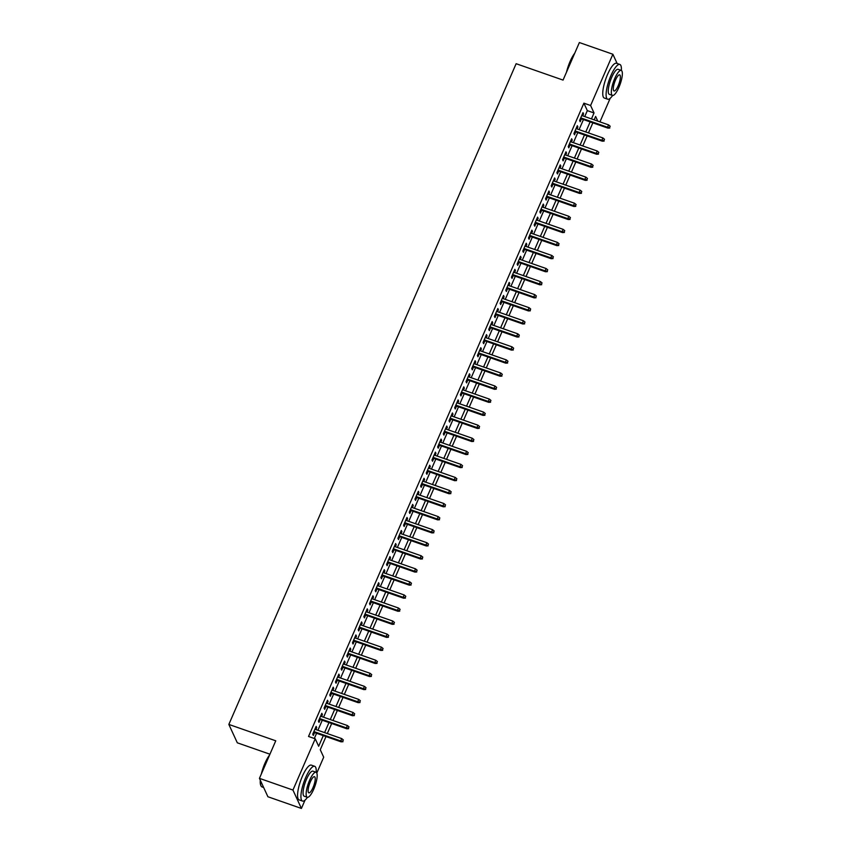 <?xml version="1.0" encoding="UTF-8"?>
<svg xmlns="http://www.w3.org/2000/svg" width="851" height="851" viewBox="0 0 851 851"><rect width="100%" height="100%" fill="white"/><g stroke="black" fill="none" stroke-linecap="round" stroke-linejoin="round"><path stroke-width="1.28" d="M269.937 754.209L237.312 742.817L228.845 724.424L516.131 63.708L563.054 80.09L579.371 42.55L612.88 54.251L617.135 63.506M610.199 98.291L599.944 121.874M325.997 736.562L320.263 749.742L323.699 757.199L316.795 773.059M305.02 800.142L301.414 808.45L292.946 790.058L315.232 738.806L318.668 746.263L323.295 735.615M292.946 790.058L259.438 778.357L267.905 796.749L301.414 808.45M315.87 729.562L316.721 727.605L316.147 726.36L312.743 734.19L313.317 735.434L314.562 732.562M321.55 716.51L322.401 714.542L321.827 713.298L318.423 721.137L318.997 722.382L320.242 719.51M327.22 703.447L328.082 701.49L327.507 700.245L324.103 708.075L324.667 709.319L325.922 706.447M332.901 690.395L333.752 688.427L333.188 687.183L329.773 695.022L330.348 696.267L331.592 693.395M338.581 677.332L339.432 675.375L338.858 674.13L335.454 681.959L336.028 683.204L337.273 680.332M344.261 664.28L345.112 662.312L344.538 661.067L341.134 668.907L341.708 670.152L342.953 667.28M349.931 651.217L350.793 649.26L350.218 648.015L346.814 655.844L347.378 657.089L348.633 654.217M355.612 638.165L356.463 636.197L355.899 634.952L352.484 642.792L353.059 644.037L354.303 641.165M361.292 625.102L362.143 623.134L361.569 621.9L358.165 629.729L358.739 630.974L359.984 628.102M366.972 612.05L367.823 610.082L367.249 608.837L363.845 616.677L364.419 617.911L365.664 615.05M372.642 598.987L373.504 597.019L372.929 595.785L369.525 603.614L370.089 604.859L371.344 601.987M378.323 585.935L379.174 583.967L378.599 582.722L375.195 590.562L375.77 591.796L377.014 588.935M384.003 572.872L384.854 570.904L384.28 569.67L380.876 577.499L381.45 578.744L382.695 575.872M389.673 559.809L390.535 557.852L389.96 556.607L386.556 564.447L387.131 565.681L388.375 562.819M395.353 546.757L396.204 544.789L395.641 543.555L392.226 551.384L392.8 552.629L394.056 549.757M401.034 533.694L401.885 531.737L401.31 530.492L397.906 538.332L398.481 539.566L399.725 536.704M406.714 520.642L407.565 518.674L406.991 517.44L403.587 525.269L404.161 526.514L405.406 523.642M412.384 507.579L413.246 505.622L412.671 504.377L409.267 512.217L409.831 513.451L411.086 510.589M418.064 494.527L418.915 492.559L418.352 491.325L414.937 499.154L415.511 500.399L416.756 497.527M423.745 481.464L424.596 479.507L424.021 478.262L420.617 486.091L421.192 487.336L422.436 484.474M429.425 468.412L430.276 466.444L429.702 465.199L426.298 473.039L426.872 474.284L428.117 471.411M435.095 455.349L435.957 453.392L435.382 452.147L431.978 459.976L432.542 461.221L433.797 458.359M440.775 442.297L441.626 440.329L441.063 439.084L437.648 446.924L438.222 448.169L439.467 445.296M446.456 429.234L447.307 427.276L446.732 426.032L443.328 433.861L443.903 435.106L445.147 432.244M452.136 416.182L452.987 414.214L452.413 412.969L449.009 420.809L449.583 422.053L450.828 419.181M457.806 403.119L458.668 401.161L458.093 399.917L454.689 407.746L455.253 408.991L456.508 406.129M463.487 390.066L464.338 388.099L463.774 386.854L460.359 394.694L460.934 395.938L462.178 393.066M469.167 377.004L470.018 375.046L469.444 373.802L466.04 381.631L466.614 382.876L467.859 380.003M474.847 363.951L475.698 361.983L475.124 360.739L471.72 368.579L472.294 369.823L473.539 366.951M480.517 350.889L481.379 348.931L480.804 347.687L477.4 355.516L477.964 356.76L479.219 353.888M486.198 337.836L487.049 335.868L486.485 334.624L483.07 342.464L483.645 343.708L484.889 340.836M491.878 324.774L492.729 322.816L492.155 321.572L488.751 329.401L489.325 330.645L490.57 327.773M497.558 311.721L498.409 309.753L497.835 308.509L494.431 316.349L495.005 317.593L496.25 314.721M503.228 298.658L504.09 296.701L503.515 295.457L500.111 303.286L500.675 304.53L501.93 301.658M508.909 285.606L509.76 283.638L509.196 282.394L505.781 290.234L506.356 291.478L507.6 288.606M514.589 272.543L515.44 270.586L514.866 269.341L511.462 277.171L512.036 278.415L513.281 275.543M520.269 259.491L521.12 257.523L520.546 256.279L517.142 264.118L517.716 265.363L518.961 262.491M525.939 246.428L526.801 244.471L526.226 243.226L522.812 251.056L523.386 252.3L524.641 249.428M531.62 233.376L532.471 231.408L531.896 230.164L528.492 238.003L529.067 239.248L530.311 236.376M537.3 220.313L538.151 218.345L537.577 217.111L534.173 224.941L534.747 226.185L535.992 223.313M542.97 207.261L543.832 205.293L543.257 204.049L539.853 211.888L540.417 213.122L541.672 210.261M548.65 194.198L549.501 192.23L548.938 190.996L545.523 198.826L546.097 200.07L547.342 197.198M554.331 181.146L555.182 179.178L554.607 177.933L551.203 185.773L551.778 187.007L553.022 184.146M560.011 168.083L560.862 166.115L560.288 164.881L556.884 172.71L557.458 173.955L558.703 171.083M565.681 155.02L566.543 153.063L565.968 151.818L562.564 159.658L563.128 160.892L564.383 158.031M571.361 141.968L572.212 140L571.649 138.766L568.234 146.595L568.808 147.84L570.053 144.968M577.042 128.905L577.893 126.948L577.318 125.703L573.914 133.543L574.489 134.777L575.733 131.916M584.743 116.566L587.328 110.619L583.892 103.162L308.53 736.466L315.232 738.806M314.327 738.487L316.593 733.275M317.902 730.275L322.274 720.223M323.571 717.212L327.943 707.16M329.252 704.16L333.624 694.097M334.932 691.097L339.304 681.045M340.602 678.045L344.985 667.982M346.283 664.982L350.655 654.93M351.963 651.93L356.335 641.867M357.643 638.867L362.015 628.815M363.313 625.815L367.685 615.752M368.994 612.752L373.366 602.699M374.674 599.7L379.046 589.637M380.354 586.637L384.726 576.584M386.024 573.585L390.396 563.522M391.705 560.522L396.077 550.469M397.385 547.47L401.757 537.406M403.066 534.407L407.438 524.354M408.735 521.355L413.107 511.291M414.416 508.292L418.788 498.239M420.096 495.239L424.468 485.176M425.777 482.177L430.149 472.124M431.446 469.114L435.818 459.061M437.127 456.062L441.499 446.009M442.807 442.999L447.179 432.946M448.488 429.946L452.86 419.894M454.157 416.884L458.529 406.831M459.838 403.831L464.21 393.779M465.518 390.769L469.89 380.716M471.199 377.716L475.571 367.664M476.868 364.654L481.24 354.601M482.549 351.601L486.921 341.549M488.229 338.538L492.601 328.486M493.899 325.486L498.271 315.434M499.58 312.423L503.952 302.371M505.26 299.371L509.632 289.308M510.94 286.308L515.312 276.256M516.61 273.256L520.982 263.193M522.291 260.193L526.663 250.141M527.971 247.141L532.343 237.078M533.651 234.078L538.023 224.026M539.321 221.026L543.693 210.963M545.002 207.963L549.374 197.911M550.682 194.911L555.054 184.848M556.363 181.848L560.735 171.796M562.032 168.796L566.404 158.733M567.713 155.733L572.085 145.681M573.393 142.681L577.765 132.618M579.074 129.618L583.446 119.566M582.722 115.853L583.573 113.885L582.999 112.651L579.595 120.48L580.169 121.725L581.414 118.853M259.438 778.357L275.756 740.806L228.845 724.424M583.892 103.162L590.594 105.503L612.88 54.251M591.445 118.906L594.03 112.96L590.594 105.503M324.603 732.615L328.975 722.563M330.273 719.552L334.645 709.5M335.954 706.5L340.326 696.448M341.634 693.437L346.006 683.385M347.314 680.385L351.686 670.333M352.984 667.322L357.356 657.27M358.665 654.27L363.037 644.218M364.345 641.207L368.717 631.155M370.015 628.155L374.397 618.092M375.695 615.092L380.067 605.04M381.376 602.04L385.748 591.977M387.056 588.977L391.428 578.925M392.726 575.925L397.098 565.862M398.406 562.862L402.778 552.81M404.087 549.81L408.459 539.747M409.767 536.747L414.139 526.695M415.437 523.695L419.809 513.632M421.117 510.632L425.489 500.579M426.798 497.58L431.17 487.517M432.478 484.517L436.85 474.464M438.148 471.465L442.52 461.402M443.828 458.402L448.2 448.349M449.509 445.35L453.881 435.286M455.189 432.287L459.561 422.234M460.859 419.235L465.231 409.171M466.539 406.172L470.911 396.119M472.22 393.109L476.592 383.056M477.9 380.057L482.272 370.004M483.57 366.994L487.942 356.941M489.251 353.942L493.623 343.889M494.931 340.879L499.303 330.826M500.601 327.826L504.983 317.774M506.281 314.764L510.653 304.711M511.962 301.711L516.334 291.659M517.642 288.649L522.014 278.596M523.312 275.596L527.684 265.544M528.992 262.534L533.364 252.481M534.673 249.481L539.045 239.429M540.353 236.418L544.725 226.366M546.023 223.366L550.395 213.303M551.703 210.303L556.075 200.251M557.384 197.251L561.756 187.188M563.064 184.188L567.436 174.136M568.734 171.136L573.106 161.073M574.414 158.073L578.786 148.021M580.095 145.021L584.467 134.958M585.775 131.958L590.147 121.906M597.785 121.119L595.636 116.438L594.158 119.842M592.849 122.852L588.477 132.905M587.169 135.905L582.797 145.957M581.488 148.968L577.116 159.02M575.819 162.02L571.447 172.072M570.138 175.083L565.766 185.135M564.458 188.135L560.086 198.198M558.777 201.198L554.405 211.25M553.107 214.25L548.735 224.313M547.427 227.313L543.055 237.365M541.747 240.365L537.375 250.428M536.066 253.428L531.694 263.48M530.396 266.48L526.024 276.543M524.716 279.543L520.344 289.595M519.036 292.595L514.664 302.658M513.355 305.658L508.983 315.71M507.685 318.71L503.313 328.773M502.005 331.773L497.633 341.825M496.324 344.825L491.952 354.888M490.655 357.888L486.272 367.94M484.974 370.94L480.602 381.003M479.294 384.003L474.922 394.056M473.613 397.066L469.241 407.118M467.944 410.118L463.572 420.171M462.263 423.181L457.891 433.233M456.583 436.233L452.211 446.286M450.902 449.296L446.53 459.349M445.233 462.348L440.861 472.401M439.552 475.411L435.18 485.464M433.872 488.463L429.5 498.516M428.191 501.526L423.819 511.579M422.522 514.578L418.149 524.631M416.841 527.641L412.469 537.694M411.161 540.693L406.789 550.746M405.48 553.756L401.108 563.809M399.81 566.809L395.438 576.872M394.13 579.871L389.758 589.924M388.45 592.924L384.078 602.987M382.769 605.986L378.397 616.039M377.099 619.039L372.727 629.102M371.419 632.102L367.047 642.154M365.739 645.154L361.367 655.217M360.058 658.217L355.686 668.269M354.388 671.269L350.016 681.332M348.708 684.332L344.336 694.384M343.027 697.384L338.655 707.447M337.358 710.447L332.986 720.499M331.677 723.499L327.305 733.562M587.328 110.619L594.03 112.96M582.605 113.555L583.573 113.885M576.925 126.608L577.893 126.948M571.255 139.67L572.212 140M565.575 152.723L566.543 153.063M559.894 165.785L560.862 166.115M554.214 178.838L555.182 179.178M548.544 191.9L549.501 192.23M542.864 204.953L543.832 205.293M537.183 218.016L538.151 218.345M531.503 231.068L532.471 231.408M525.833 244.131L526.801 244.471M520.152 257.183L521.12 257.523M514.472 270.246L515.44 270.586M508.792 283.298L509.76 283.638M503.122 296.361L504.09 296.701M497.441 309.413L498.409 309.753M491.761 322.476L492.729 322.816M486.091 335.528L487.049 335.868M480.411 348.591L481.379 348.931M474.73 361.643L475.698 361.983M469.05 374.706L470.018 375.046M463.38 387.758L464.338 388.099M457.7 400.821L458.668 401.161M452.019 413.884L452.987 414.214M446.339 426.936L447.307 427.276M440.669 439.999L441.626 440.329M434.989 453.051L435.957 453.392M429.308 466.114L430.276 466.444M423.628 479.166L424.596 479.507M417.958 492.229L418.915 492.559M412.278 505.281L413.246 505.622M406.597 518.344L407.565 518.674M400.917 531.396L401.885 531.737M395.247 544.459L396.204 544.789M389.567 557.511L390.535 557.852M383.886 570.574L384.854 570.904M378.206 583.626L379.174 583.967M372.536 596.689L373.504 597.019M366.855 609.742L367.823 610.082M361.175 622.804L362.143 623.134M355.505 635.857L356.463 636.197M349.825 648.919L350.793 649.26M344.144 661.972L345.112 662.312M338.464 675.034L339.432 675.375M332.794 688.087L333.752 688.427M327.114 701.15L328.082 701.49M321.433 714.202L322.401 714.542M315.753 727.265L316.721 727.605M580.446 118.512L607.954 128.129L607.54 127.235L580.733 117.863M609.603 127.512L610.167 126.214L609.603 127.512L607.54 127.235L608.561 124.884L581.754 115.513M607.954 128.129L609.827 128.012M610.167 126.214L608.561 124.884M566.521 72.112A17.977 4.808 -70.7 0 1 570.085 61.485A17.977 4.808 -70.7 0 1 574.733 53.219M574.297 54.219A18.424 4.925 109.3 0 0 570.415 61.474A18.424 4.925 109.3 0 0 567.287 70.356M621.358 70.452A18.424 4.925 109.3 0 0 619.826 64.442A18.424 4.925 109.3 0 0 610.901 75.622A18.424 4.925 109.3 0 0 607.678 99.216A18.424 4.925 109.3 0 0 612.624 95.472M619.826 64.442L616.475 63.272A18.424 4.925 109.3 0 0 607.55 74.452A18.424 4.925 109.3 0 0 604.327 98.046L607.678 99.216M612.465 95.429L609.38 94.355A13.265 3.553 -70.7 0 1 611.699 77.356A13.265 3.553 -70.7 0 1 618.134 69.314L621.209 70.388A13.265 3.553 109.3 0 0 614.784 78.43A13.265 3.553 109.3 0 0 612.465 95.429A13.265 3.553 109.3 0 0 618.9 87.387A13.265 3.553 109.3 0 0 621.209 70.388M615.507 80.026A8.542 2.287 109.3 0 0 614.018 90.972A8.542 2.287 109.3 0 0 618.166 85.791A8.542 2.287 109.3 0 0 619.656 74.845A8.542 2.287 109.3 0 0 615.507 80.026M261.342 773.963A17.977 4.808 -70.7 0 1 264.906 763.336A17.977 4.808 -70.7 0 1 269.554 755.071M269.129 756.071A18.424 4.925 109.3 0 0 265.246 763.326A18.424 4.925 109.3 0 0 262.108 772.208M316.189 772.304A18.424 4.925 109.3 0 0 314.657 766.294A18.424 4.925 109.3 0 0 305.722 777.474A18.424 4.925 109.3 0 0 302.509 801.068A18.424 4.925 109.3 0 0 307.445 797.323M314.657 766.294L311.306 765.123A18.424 4.925 109.3 0 0 302.371 776.303A18.424 4.925 109.3 0 0 299.158 799.897L302.509 801.068M307.296 797.281L304.211 796.206A13.265 3.553 -70.7 0 1 306.52 779.208A13.265 3.553 -70.7 0 1 312.955 771.166L316.04 772.24A13.265 3.553 109.3 0 0 309.604 780.282A13.265 3.553 109.3 0 0 307.296 797.281A13.265 3.553 109.3 0 0 313.721 789.239A13.265 3.553 109.3 0 0 316.04 772.24M310.338 781.878A8.542 2.287 109.3 0 0 308.849 792.834A8.542 2.287 109.3 0 0 312.998 787.643A8.542 2.287 109.3 0 0 314.487 776.697A8.542 2.287 109.3 0 0 310.338 781.878M260.512 780.697A18.424 4.925 109.3 0 0 260.97 785.792A18.424 4.925 109.3 0 0 262.023 786.93L263.65 787.494M260.97 785.792L260.746 785.271A17.977 4.808 -70.7 0 1 260.3 780.229M574.765 131.575L602.274 141.181L601.859 140.287L575.053 130.926M603.923 140.575L604.487 139.266L603.923 140.575L601.859 140.287L602.88 137.936L576.074 128.575M602.274 141.181L604.157 141.075M604.487 139.266L602.88 137.936M569.096 144.627L596.594 154.244L596.189 153.35L569.372 143.979M598.242 153.627L598.817 152.329L598.242 153.627L596.189 153.35L597.211 150.999L570.393 141.628M596.594 154.244L598.476 154.127M598.817 152.329L597.211 150.999M563.415 157.69L590.924 167.296L590.509 166.402L563.702 157.041M592.573 166.69L593.136 165.381L592.573 166.69L590.509 166.402L591.53 164.052L564.724 154.691M590.924 167.296L592.796 167.19M593.136 165.381L591.53 164.052M557.735 170.753L585.243 180.359L584.828 179.465L558.022 170.094M586.892 179.742L587.456 178.444L586.892 179.742L584.828 179.465L585.85 177.114L559.043 167.743M585.243 180.359L587.116 180.242M587.456 178.444L585.85 177.114M552.054 183.805L579.563 193.411L579.148 192.517L552.342 183.156M581.212 192.805L581.776 191.496L581.212 192.805L579.148 192.517L580.169 190.167L553.363 180.806M579.563 193.411L581.446 193.305M581.776 191.496L580.169 190.167M546.385 196.868L573.882 206.474L573.478 205.58L546.661 196.209M575.531 205.857L576.106 204.559L575.531 205.857L573.478 205.58L574.499 203.229L547.682 193.858M573.882 206.474L575.765 206.357M576.106 204.559L574.499 203.229M540.704 209.92L568.213 219.526L567.798 218.633L540.991 209.272M569.862 218.92L570.425 217.611L569.862 218.92L567.798 218.633L568.819 216.282L542.013 206.921M568.213 219.526L570.085 219.42M570.425 217.611L568.819 216.282M535.024 222.983L562.532 232.589L562.117 231.695L535.311 222.324M564.181 231.983L564.745 230.674L564.181 231.983L562.117 231.695L563.139 229.344L536.332 219.973M562.532 232.589L564.404 232.472M564.745 230.674L563.139 229.344M529.343 236.035L556.852 245.641L556.437 244.748L529.63 235.387M558.501 245.035L559.064 243.726L558.501 245.035L556.437 244.748L557.458 242.397L530.652 233.036M556.852 245.641L558.735 245.535M559.064 243.726L557.458 242.397M523.673 249.098L551.171 258.704L550.767 257.81L523.95 248.439M552.82 258.098L553.395 256.789L552.82 258.098L550.767 257.81L551.788 255.46L524.971 246.088M551.171 258.704L553.054 258.587M553.395 256.789L551.788 255.46M517.993 262.151L545.502 271.756L545.087 270.863L518.28 261.502M547.15 271.15L547.714 269.841L547.15 271.15L545.087 270.863L546.108 268.512L519.301 259.151M545.502 271.756L547.374 271.65M547.714 269.841L546.108 268.512M512.313 275.213L539.821 284.819L539.406 283.926L512.6 274.554M541.47 284.213L542.034 282.904L541.47 284.213L539.406 283.926L540.428 281.575L513.621 272.203M539.821 284.819L541.693 284.702M542.034 282.904L540.428 281.575M506.643 288.266L534.141 297.871L533.726 296.978L506.919 287.617M535.79 297.265L536.364 295.957L535.79 297.265L533.726 296.978L534.747 294.627L507.941 285.266M534.141 297.871L536.024 297.765M536.364 295.957L534.747 294.627M500.962 301.328L528.46 310.934L528.056 310.041L501.239 300.669M530.109 310.328L530.684 309.019L530.109 310.328L528.056 310.041L529.077 307.69L502.26 298.318M528.46 310.934L530.343 310.817M530.684 309.019L529.077 307.69M495.282 314.381L522.791 323.986L522.376 323.093L495.569 313.732M524.439 323.38L525.003 322.072L524.439 323.38L522.376 323.093L523.397 320.742L496.59 311.381M522.791 323.986L524.663 323.88M525.003 322.072L523.397 320.742M489.602 327.444L517.11 337.049L516.695 336.156L489.889 326.784M518.759 336.443L519.323 335.134L518.759 336.443L516.695 336.156L517.716 333.805L490.91 324.433M517.11 337.049L518.982 336.932M519.323 335.134L517.716 333.805M483.932 340.496L511.43 350.101L511.015 349.208L484.208 339.847M513.079 349.495L513.653 348.187L513.079 349.495L511.015 349.208L512.047 346.857L485.23 337.496M511.43 350.101L513.313 349.995M513.653 348.187L512.047 346.857M478.251 353.559L505.749 363.164L505.345 362.271L478.528 352.899M507.398 362.558L507.973 361.25L507.398 362.558L505.345 362.271L506.366 359.92L479.56 350.559M505.749 363.164L507.632 363.047M507.973 361.25L506.366 359.92M472.571 366.611L500.08 376.216L499.665 375.323L472.858 365.962M501.728 375.61L502.292 374.302L501.728 375.61L499.665 375.323L500.686 372.972L473.879 363.611M500.08 376.216L501.952 376.11M502.292 374.302L500.686 372.972M466.891 379.674L494.399 389.279L493.984 388.386L467.178 379.025M496.048 388.673L496.612 387.365L496.048 388.673L493.984 388.386L495.005 386.035L468.199 376.674M494.399 389.279L496.282 389.162M496.612 387.365L495.005 386.035M461.221 392.726L488.719 402.342L488.304 401.438L461.497 392.077M490.367 401.725L490.942 400.417L490.367 401.725L488.304 401.438L489.336 399.087L462.519 389.726M488.719 402.342L490.601 402.225M490.942 400.417L489.336 399.087M455.54 405.789L483.038 415.394L482.634 414.501L455.828 405.14M484.698 414.788L485.261 413.48L484.698 414.788L482.634 414.501L483.655 412.15L456.849 402.789M483.038 415.394L484.921 415.277M485.261 413.48L483.655 412.15M449.86 418.841L477.368 428.457L476.954 427.553L450.147 418.192M479.017 427.84L479.581 426.542L479.017 427.84L476.954 427.553L477.975 425.202L451.168 415.841M477.368 428.457L479.241 428.34M479.581 426.542L477.975 425.202M444.179 431.904L471.688 441.509L471.273 440.616L444.467 431.255M473.337 440.903L473.901 439.595L473.337 440.903L471.273 440.616L472.294 438.265L445.488 428.904M471.688 441.509L473.571 441.392M473.901 439.595L472.294 438.265M438.51 444.956L466.008 454.572L465.603 453.668L438.786 444.307M467.656 453.955L468.231 452.658L467.656 453.955L465.603 453.668L466.625 451.328L439.807 441.956M466.008 454.572L467.89 454.455M468.231 452.658L466.625 451.328M432.829 458.019L460.338 467.625L459.923 466.731L433.116 457.37M461.987 467.018L462.55 465.71L461.987 467.018L459.923 466.731L460.944 464.38L434.138 455.019M460.338 467.625L462.21 467.518M462.55 465.71L460.944 464.38M427.149 471.071L454.657 480.687L454.243 479.794L427.436 470.422M456.306 480.07L456.87 478.773L456.306 480.07L454.243 479.794L455.264 477.443L428.457 468.071M454.657 480.687L456.53 480.57M456.87 478.773L455.264 477.443M421.468 484.134L448.977 493.74L448.562 492.846L421.756 483.485M450.626 493.133L451.19 491.825L450.626 493.133L448.562 492.846L449.583 490.495L422.777 481.134M448.977 493.74L450.86 493.633M451.19 491.825L449.583 490.495M415.799 497.186L443.297 506.802L442.892 505.909L416.075 496.537M444.945 506.185L445.52 504.888L444.945 506.185L442.892 505.909L443.914 503.558L417.096 494.186M443.297 506.802L445.179 506.685M445.52 504.888L443.914 503.558M410.118 510.249L437.627 519.855L437.212 518.961L410.405 509.6M439.276 519.248L439.839 517.94L439.276 519.248L437.212 518.961L438.233 516.61L411.427 507.249M437.627 519.855L439.499 519.748M439.839 517.94L438.233 516.61M404.438 523.301L431.946 532.917L431.531 532.024L404.725 522.652M433.595 532.3L434.159 531.003L433.595 532.3L431.531 532.024L432.553 529.673L405.746 520.301M431.946 532.917L433.819 532.8M434.159 531.003L432.553 529.673M398.757 536.364L426.266 545.97L425.851 545.076L399.045 535.715M427.915 545.363L428.478 544.055L427.915 545.363L425.851 545.076L426.872 542.725L400.066 533.364M426.266 545.97L428.149 545.863M428.478 544.055L426.872 542.725M393.088 549.416L420.585 559.033L420.181 558.139L393.364 548.767M422.234 558.416L422.809 557.118L422.234 558.416L420.181 558.139L421.202 555.788L394.385 546.416M420.585 559.033L422.468 558.916M422.809 557.118L421.202 555.788M387.407 562.479L414.916 572.085L414.501 571.191L387.694 561.83M416.565 571.478L417.128 570.17L416.565 571.478L414.501 571.191L415.522 568.84L388.716 559.479M414.916 572.085L416.788 571.978M417.128 570.17L415.522 568.84M381.727 575.542L409.235 585.148L408.82 584.254L382.014 574.882M410.884 584.531L411.448 583.233L410.884 584.531L408.82 584.254L409.842 581.903L383.035 572.532M409.235 585.148L411.107 585.031M411.448 583.233L409.842 581.903M376.057 588.594L403.555 598.2L403.14 597.306L376.333 587.945M405.204 597.593L405.778 596.285L405.204 597.593L403.14 597.306L404.161 594.955L377.355 585.594M403.555 598.2L405.438 598.093M405.778 596.285L404.161 594.955M370.376 601.657L397.874 611.263L397.47 610.369L370.653 600.997M399.523 610.646L400.098 609.348L399.523 610.646L397.47 610.369L398.491 608.018L371.674 598.647M397.874 611.263L399.757 611.146M400.098 609.348L398.491 608.018M364.696 614.709L392.205 624.315L391.79 623.421L364.983 614.06M393.853 623.709L394.417 622.4L393.853 623.709L391.79 623.421L392.811 621.07L366.004 611.709M392.205 624.315L394.077 624.208M394.417 622.4L392.811 621.07M359.016 627.772L386.524 637.378L386.109 636.484L359.303 627.113M388.173 636.771L388.737 635.463L388.173 636.771L386.109 636.484L387.131 634.133L360.324 624.762M386.524 637.378L388.396 637.261M388.737 635.463L387.131 634.133M353.346 640.824L380.844 650.43L380.429 649.536L353.622 640.175M382.493 649.824L383.067 648.515L382.493 649.824L380.429 649.536L381.461 647.185L354.644 637.825M380.844 650.43L382.727 650.324M383.067 648.515L381.461 647.185M347.665 653.887L375.163 663.493L374.759 662.599L347.942 653.228M376.812 662.886L377.387 661.578L376.812 662.886L374.759 662.599L375.78 660.248L348.974 650.877M375.163 663.493L377.046 663.376M377.387 661.578L375.78 660.248M341.985 666.939L369.494 676.545L369.079 675.651L342.272 666.29M371.142 675.939L371.706 674.63L371.142 675.939L369.079 675.651L370.1 673.301L343.293 663.94M369.494 676.545L371.366 676.439M371.706 674.63L370.1 673.301M336.305 680.002L363.813 689.608L363.398 688.714L336.592 679.343M365.462 689.002L366.026 687.693L365.462 689.002L363.398 688.714L364.419 686.363L337.613 676.992M363.813 689.608L365.685 689.491M366.026 687.693L364.419 686.363M330.635 693.054L358.133 702.66L357.718 701.767L330.911 692.406M359.782 702.054L360.356 700.745L359.782 702.054L357.718 701.767L358.75 699.416L331.933 690.055M358.133 702.66L360.016 702.554M360.356 700.745L358.75 699.416M324.954 706.117L352.452 715.723L352.048 714.829L325.242 705.458M354.112 715.117L354.676 713.808L354.112 715.117L352.048 714.829L353.069 712.478L326.263 703.107M352.452 715.723L354.335 715.606M354.676 713.808L353.069 712.478M319.274 719.169L346.782 728.775L346.368 727.882L319.561 718.521M348.431 728.169L348.995 726.86L348.431 728.169L346.368 727.882L347.389 725.531L320.582 716.17M346.782 728.775L348.655 728.669M348.995 726.86L347.389 725.531M313.594 732.232L341.102 741.838L340.687 740.944L313.881 731.573M342.751 741.232L343.315 739.923L342.751 741.232L340.687 740.944L341.708 738.594L314.902 729.222M341.102 741.838L342.985 741.721M343.315 739.923L341.708 738.594"/></g></svg>
